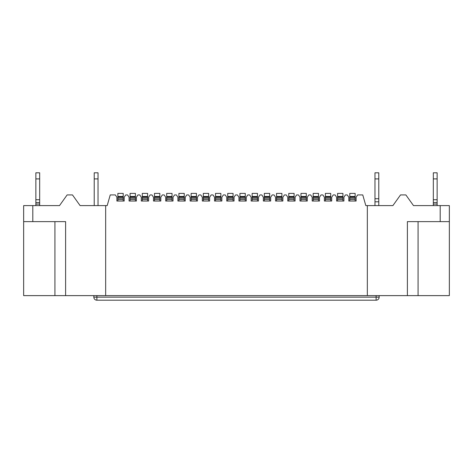 <?xml version="1.0" encoding="UTF-8"?>
<svg xmlns="http://www.w3.org/2000/svg" width="473" height="473" viewBox="0 0 473 473"><rect width="100%" height="100%" fill="white"/><g stroke="black" fill="none" stroke-linecap="round" stroke-linejoin="round"><path stroke-width="0.71" d="M65.611 295.625L65.611 221.624L23.65 221.624L23.65 295.625L407.389 295.625L407.389 221.624L449.35 221.624L449.35 295.625L407.389 295.625M54.927 295.625L54.927 221.624M105.662 295.625L105.662 205.601L80.103 205.601L72.475 194.923L67.136 194.923L59.509 205.601L23.65 205.601L23.65 221.624M105.662 205.601L107.188 205.601L110.239 194.923L115.353 194.923L116.878 197.211L116.878 201.025L124.198 201.025L124.198 197.211L125.729 194.923L127.556 194.923L129.082 197.211L129.082 201.025L136.407 201.025L136.407 197.211L137.933 194.923L139.766 194.923L141.291 197.211L141.291 201.025L148.611 201.025L148.611 197.211L150.142 194.923L151.969 194.923L153.494 197.211L153.494 201.025L160.82 201.025L160.82 197.211L162.345 194.923L164.178 194.923L165.704 197.211L165.704 201.025L173.029 201.025L173.029 197.211L174.555 194.923L176.382 194.923L177.907 197.211L177.907 201.025L185.233 201.025L185.233 197.211L186.758 194.923L188.591 194.923L190.116 197.211L190.116 201.025L197.442 201.025L197.442 197.211L198.967 194.923L200.794 194.923L202.32 197.211L202.32 201.025L209.645 201.025L209.645 197.211L211.171 194.923L213.004 194.923L214.529 197.211L214.529 201.025L221.855 201.025L221.855 197.211L223.38 194.923L225.207 194.923L226.733 197.211L226.733 201.025L234.058 201.025L234.058 197.211L235.584 194.923L237.416 194.923L238.942 197.211L238.942 201.025L246.267 201.025L246.267 197.211L247.793 194.923L249.62 194.923L251.145 197.211L251.145 201.025L258.471 201.025L258.471 197.211L259.996 194.923L261.829 194.923L263.355 197.211L263.355 201.025L270.68 201.025L270.68 197.211L272.206 194.923L274.033 194.923L275.558 197.211L275.558 201.025L282.884 201.025L282.884 197.211L284.409 194.923L286.242 194.923L287.767 197.211L287.767 201.025L295.093 201.025L295.093 197.211L296.618 194.923L298.445 194.923L299.971 197.211L299.971 201.025L307.296 201.025L307.296 197.211L308.822 194.923L310.655 194.923L312.18 197.211L312.18 201.025L319.506 201.025L319.506 197.211L321.031 194.923L322.858 194.923L324.389 197.211L324.389 201.025L331.709 201.025L331.709 197.211L333.234 194.923L335.067 194.923L336.593 197.211L336.593 201.025L343.918 201.025L343.918 197.211L345.444 194.923L347.271 194.923L348.802 197.211L348.802 201.025L356.122 201.025L356.122 197.211L357.647 194.923L362.761 194.923L365.812 205.601L392.897 205.601L400.525 194.923L405.864 194.923L413.491 205.601L440.197 205.601L440.197 221.624M32.803 205.601L32.803 221.624M245.274 201.025L245.274 193.398L239.935 193.398L239.935 201.025M245.274 199.5L239.935 199.5M245.274 196.449L239.935 196.449M233.065 201.025L233.065 197.117L227.726 197.117L227.726 201.025M227.726 197.117L227.726 193.398L233.065 193.398L233.065 196.449L227.726 196.449M233.065 197.117L233.065 196.449M233.065 199.5L227.726 199.5M220.861 201.025L220.861 193.398L215.522 193.398L215.522 201.025M220.861 199.5L215.522 199.5M220.861 196.449L215.522 196.449M208.652 201.025L208.652 197.117L203.313 197.117L203.313 201.025M203.313 197.117L203.313 193.398L208.652 193.398L208.652 196.449L203.313 196.449M208.652 197.117L208.652 196.449M208.652 199.5L203.313 199.5M196.449 201.025L196.449 193.398L191.11 193.398L191.11 201.025M196.449 199.5L191.11 199.5M196.449 196.449L191.11 196.449M184.239 201.025L184.239 193.398L178.9 193.398L178.9 201.025M184.239 199.5L178.9 199.5M184.239 196.449L178.9 196.449M172.036 201.025L172.036 197.117L166.697 197.117L166.697 201.025M166.697 197.117L166.697 193.398L172.036 193.398L172.036 196.449L166.697 196.449M172.036 197.117L172.036 196.449M172.036 199.5L166.697 199.5M159.827 201.025L159.827 193.398L154.488 193.398L154.488 201.025M159.827 199.5L154.488 199.5M159.827 196.449L154.488 196.449M147.623 201.025L147.623 197.117L142.284 197.117L142.284 201.025M142.284 197.117L142.284 193.398L147.623 193.398L147.623 196.449L142.284 196.449M147.623 197.117L147.623 196.449M147.623 199.5L142.284 199.5M135.414 201.025L135.414 197.117L130.075 197.117L130.075 201.025M130.075 197.117L130.075 193.398L135.414 193.398L135.414 196.449L130.075 196.449M135.414 197.117L135.414 196.449M135.414 199.5L130.075 199.5M123.211 201.025L123.211 197.117L117.866 197.117L117.866 201.025M117.866 197.117L117.866 193.398L123.211 193.398L123.211 196.449L117.866 196.449M123.211 197.117L123.211 196.449M123.211 199.5L117.866 199.5M94.216 205.601L94.216 172.799L98.035 172.799L98.035 205.601M94.216 178.9L98.035 178.9M39.673 205.601L39.673 178.9L35.859 178.9L35.859 199.724L39.673 199.724M39.673 202.556L35.859 202.556L35.859 205.601M35.859 202.556L35.859 199.724M35.859 178.9L35.859 172.799L39.673 172.799L39.673 178.9M96.888 295.625L96.888 297.15L376.112 297.15L376.112 300.201A3.051 3.051 0 0 0 379.163 297.15L379.163 295.625L379.163 297.15A3.051 3.051 0 0 1 376.112 300.201L96.888 300.201A3.051 3.051 0 0 1 93.837 297.15L93.837 295.625L93.837 297.15A3.051 3.051 0 0 0 96.888 300.201A3.051 3.051 0 0 1 93.837 297.15A3.051 3.051 0 0 0 96.888 300.201L96.888 297.15L93.837 297.15M257.478 201.025L257.478 197.117L252.139 197.117L252.139 201.025M252.139 197.117L252.139 193.398L257.478 193.398L257.478 196.449L252.139 196.449M257.478 199.5L252.139 199.5M257.478 197.117L257.478 196.449M367.338 295.625L367.338 205.601M418.073 295.625L418.073 221.624M449.35 221.624L449.35 205.601L440.197 205.601M437.141 205.601L437.141 202.556L433.327 202.556L433.327 205.601M433.327 202.556L433.327 178.9L437.141 178.9L437.141 202.556M437.141 178.9L437.141 172.799L433.327 172.799L433.327 178.9M378.784 172.799L378.784 178.9L374.965 178.9L374.965 172.799L378.784 172.799M374.965 205.601L374.965 178.9M378.784 205.601L378.784 178.9M374.965 201.788L378.784 201.788M355.134 201.025L355.134 193.398L349.789 193.398L349.789 201.025M355.134 199.5L349.789 199.5M355.134 196.449L349.789 196.449M342.925 201.025L342.925 197.117L337.586 197.117L337.586 201.025M337.586 197.117L337.586 193.398L342.925 193.398L342.925 196.449L337.586 196.449M342.925 197.117L342.925 196.449M342.925 199.5L337.586 199.5M330.716 201.025L330.716 197.117L325.377 197.117L325.377 201.025M325.377 197.117L325.377 193.398L330.716 193.398L330.716 196.449L325.377 196.449M330.716 197.117L330.716 196.449M330.716 199.5L325.377 199.5M318.512 201.025L318.512 197.117L313.173 197.117L313.173 201.025M313.173 197.117L313.173 193.398L318.512 193.398L318.512 196.449L313.173 196.449M318.512 197.117L318.512 196.449M318.512 199.5L313.173 199.5M306.303 201.025L306.303 197.117L300.964 197.117L300.964 201.025M300.964 197.117L300.964 193.398L306.303 193.398L306.303 196.449L300.964 196.449M306.303 197.117L306.303 196.449M306.303 199.5L300.964 199.5M294.1 201.025L294.1 197.117L288.761 197.117L288.761 201.025M288.761 197.117L288.761 193.398L294.1 193.398L294.1 196.449L288.761 196.449M294.1 197.117L294.1 196.449M294.1 199.5L288.761 199.5M281.89 201.025L281.89 197.117L276.551 197.117L276.551 201.025M276.551 197.117L276.551 193.398L281.89 193.398L281.89 196.449L276.551 196.449M281.89 197.117L281.89 196.449M281.89 199.5L276.551 199.5M269.687 201.025L269.687 193.398L264.348 193.398L264.348 201.025M269.687 199.5L264.348 199.5M269.687 196.449L264.348 196.449M245.274 197.117L239.935 197.117M245.274 198.163L239.935 198.163M233.065 198.163L227.726 198.163M220.861 197.117L215.522 197.117M220.861 198.163L215.522 198.163M208.652 198.163L203.313 198.163M196.449 197.117L191.11 197.117M196.449 198.163L191.11 198.163M184.239 197.117L178.9 197.117M184.239 198.163L178.9 198.163M172.036 198.163L166.697 198.163M159.827 197.117L154.488 197.117M159.827 198.163L154.488 198.163M147.623 198.163L142.284 198.163M135.414 198.163L130.075 198.163M123.211 198.163L117.866 198.163M39.673 204.07L35.859 204.07M376.112 300.201A3.051 3.051 0 0 0 379.163 297.15L376.112 297.15L376.112 295.625M257.478 198.163L252.139 198.163M437.141 204.07L433.327 204.07M433.327 199.724L437.141 199.724M374.965 198.737L378.784 198.737M355.134 197.117L349.789 197.117M355.134 198.163L349.789 198.163M342.925 198.163L337.586 198.163M330.716 198.163L325.377 198.163M318.512 198.163L313.173 198.163M306.303 198.163L300.964 198.163M294.1 198.163L288.761 198.163M281.89 198.163L276.551 198.163M269.687 197.117L264.348 197.117M269.687 198.163L264.348 198.163"/></g></svg>
